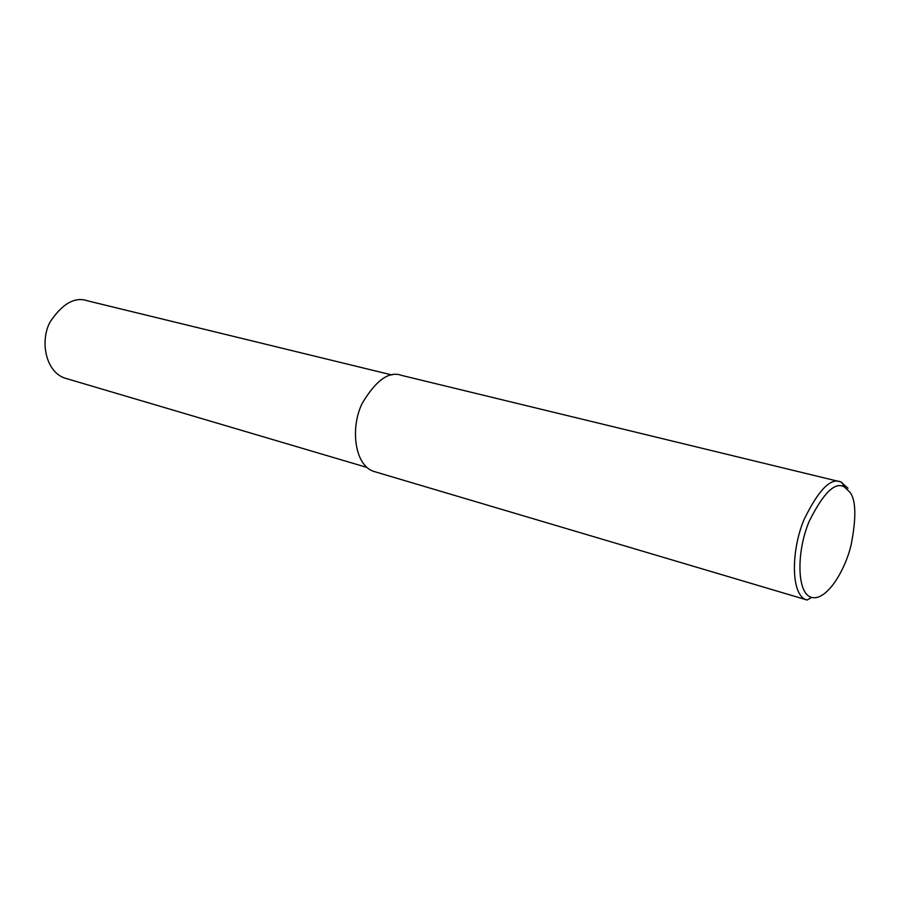 <?xml version="1.0" encoding="UTF-8"?>
<svg xmlns="http://www.w3.org/2000/svg" width="900" height="900" viewBox="0 0 900 900"><rect width="100%" height="100%" fill="white"/><g stroke="black" fill="none" stroke-linecap="round" stroke-linejoin="round"><path stroke-width="1.35" d="M811.676 597.409C796.365 593.831 796.545 550.676 809.269 521.168C823.41 492.907 835.099 481.478 844.324 486.9L850.084 492.401C856.035 500.501 856.384 517.984 851.13 544.86C845.089 570.803 826.47 601.234 811.676 597.409L807.075 600.053L806.006 599.681C790.673 594.349 791.111 550.204 804.049 519.57C818.528 489.926 830.779 477.382 840.803 481.928L847.991 488.25M806.006 599.681L373.522 471.341C354.544 465.019 350.168 427.916 362.115 403.515C376.02 380.059 389.261 370.699 401.85 375.457L840.803 481.928M366.952 467.438L64.879 378.113C45.821 371.891 39.656 341.325 50.074 321.986C62.471 303.457 75.015 296.426 87.705 300.87L391.905 374.963M841.849 482.355L844.324 486.9"/></g></svg>
